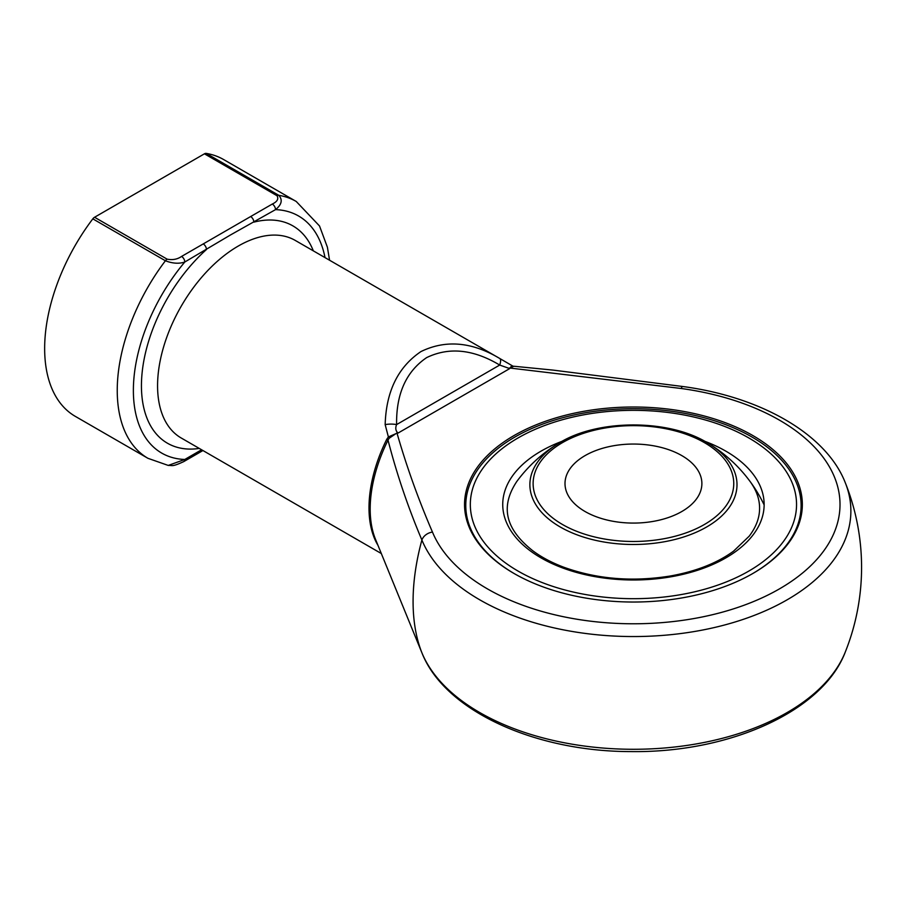 <?xml version="1.0" encoding="UTF-8"?>
<svg xmlns="http://www.w3.org/2000/svg" width="905" height="905" viewBox="0 0 905 905"><rect width="100%" height="100%" fill="white"/><g stroke="black" fill="none" stroke-linecap="round" stroke-linejoin="round"><path stroke-width="1.36" d="M585.049 511.506A68.441 39.515 180 0 1 565.003 483.564A68.441 39.515 180 0 1 633.443 444.05A68.441 39.515 180 0 1 701.884 483.564A68.441 39.515 180 0 1 659.632 520.07A68.441 39.515 180 0 1 585.049 511.506M748.786 437.93A163.115 94.177 0 0 0 475.883 480.148A163.115 94.177 0 0 0 675.662 595.479A163.115 94.177 0 0 0 748.786 437.93M514.447 573.713A167.674 96.812 180 0 1 465.77 505.522A167.674 96.812 180 0 1 569.279 416.074A167.674 96.812 180 0 1 752.01 437.058A167.674 96.812 180 0 1 801.117 505.522A167.674 96.812 180 0 1 752.44 573.713M465.77 505.522L465.77 508.248A167.674 96.812 0 0 0 468.236 524.787M798.651 524.787A167.674 96.812 0 0 0 801.117 508.248L801.117 505.522M752.87 435.565A168.896 97.514 180 0 1 799.285 522.988A168.896 97.514 180 0 1 633.443 602.029A168.896 97.514 180 0 1 467.602 522.988A168.896 97.514 180 0 1 554.256 418.393A168.896 97.514 180 0 1 752.87 435.565M377.973 545.353A114.064 65.861 -60 0 1 386.74 439.31L388.381 436.934L397.024 433.178C406.56 466.414 418.37 499.379 432.466 532.072A206.566 119.256 0 0 0 649.485 623.421A206.566 119.256 0 0 0 839.388 513.78A206.566 119.256 0 0 0 681.171 388.483L509.877 368.03L509.707 368.595L511.608 365.79M432.466 532.072A11.403 9.061 157.6 0 0 421.888 540.014C408.076 507.4 396.786 474.096 388.019 440.124A114.675 66.212 120 0 0 375.518 539.346L421.888 652.765A197.573 114.064 -60 0 1 421.888 540.014A217.438 125.535 180 0 0 682.97 633.251A217.438 125.535 180 0 0 845.327 482.829C826.469 434.208 760.981 396.888 682.721 386.503A11.403 2.149 -82.2 0 0 681.171 388.483M421.922 652.833C444.649 710.934 535.24 751.738 631.418 751.591C729.509 752.858 822.871 711.353 845.327 651.939A217.438 125.535 0 0 1 634.167 749.283A217.438 125.535 0 0 1 421.888 652.765A11.403 9.061 157.6 0 0 421.922 652.833L420.09 648.365M499.707 365.054C473.372 349.296 449.027 346.807 426.662 357.599C406.141 371.559 396.119 393.89 396.605 424.581C395.168 428.076 395.643 430.904 398.019 433.076L509.707 368.595L499.707 365.054A11.403 3.778 120.2 0 0 499.752 358.482A11.403 3.778 120.2 0 1 499.752 358.482C471.958 341.83 445.701 339.533 420.961 351.57C398.064 367.034 386.13 391.39 385.168 424.626A11.403 3.778 -0.2 0 1 396.605 424.581L499.707 365.054M396.967 432.929L389.195 438.235A4.559 1.154 -136.9 0 0 388.381 436.934L385.168 424.626M499.255 358.199L295.256 240.425A114.064 65.861 120 0 0 238.23 246.07A114.064 65.861 120 0 0 163.703 346.592A114.064 65.861 120 0 0 181.192 437.986L381.31 553.532M167.154 259.169A4.559 2.636 120 0 0 165.411 260.764A148.284 85.613 -60 0 0 147.956 458.315L75.364 416.402A148.284 85.613 -60 0 1 92.819 218.852A4.559 2.636 -60 0 1 94.561 217.257L167.154 259.169C172.663 260.21 177.471 259.294 181.566 256.432A4.559 2.636 60 0 1 184.79 262.02C179.032 263.943 172.561 263.525 165.411 260.764L92.819 218.852M181.566 256.432L272.303 204.044C277.247 201.702 278.831 198.919 277.032 195.729L204.44 153.816A4.559 2.636 -60 0 1 206.193 153.398A148.284 85.613 -60 0 1 223.648 159.563L296.24 201.476A148.284 85.613 -60 0 0 278.774 195.31C282.835 199.847 281.749 204.621 275.527 209.632L230.492 234.961L184.79 262.02A136.881 79.029 120 0 0 133.374 390.428A136.881 79.029 120 0 0 184.79 459.469A4.559 2.636 60 0 1 183.851 461.55A4.559 2.636 60 0 1 183.851 461.561C171.441 467.263 172.685 465.204 168.24 465.43L184.79 459.469L201.589 449.762M204.44 153.816L94.561 217.257M389.195 438.235L388.019 440.124L386.74 439.31M499.752 358.482L512.943 366.152L553.125 370.111L682.721 386.503M513.576 366.412L509.877 368.03A4.559 3.688 -166.5 0 1 509.47 367.973M203.229 243.931A4.559 2.636 60 0 1 206.453 249.52A125.467 72.445 -60 0 0 141.519 381.367A125.467 72.445 -60 0 0 199.258 448.428M250.64 216.555A4.559 2.636 60 0 1 253.864 222.144A125.467 72.445 -60 0 1 313.334 250.855M272.303 204.044A4.559 2.636 60 0 1 275.527 209.632A136.881 79.029 120 0 1 325.019 257.608M562.514 524.515A100.308 57.909 0 0 0 730.335 498.553A100.308 57.909 0 0 0 607.481 427.624A100.308 57.909 0 0 0 562.514 524.515M706.681 442.398A103.566 59.798 180 0 1 708.253 443.337A103.566 59.798 180 0 1 705.877 527.423A103.566 59.798 180 0 1 560.206 526.97A103.566 59.798 180 0 1 558.634 443.337A144.868 144.868 0 0 0 516.823 481.449M704.543 441.199A130.693 75.454 180 0 1 725.855 451.165A130.693 75.454 180 0 1 719.158 561.485A130.693 75.454 180 0 1 529.018 549.901A130.693 75.454 180 0 1 562.344 441.199M206.193 153.398L278.774 195.31A4.559 2.636 -60 0 0 277.032 195.729M764.137 504.9A144.868 144.868 0 0 0 708.253 443.337C669.7 418.823 597.187 418.823 558.634 443.337M750.019 481.381C756.467 490.261 759.657 499.277 759.578 508.418C759.578 517.807 756.128 527.049 749.227 536.145L733.548 551.168C717.111 563.114 695.99 571.406 670.198 576.021C632.335 582.096 596.814 579.143 563.645 567.175C551.552 562.593 541.19 557.061 532.536 550.568C508.169 531.122 498.372 509.153 516.868 481.381M845.327 651.939A228.128 228.128 0 0 0 845.327 482.829M329.567 260.233L327.395 247.189L319.51 225.967L296.24 201.476M147.956 458.315L168.24 465.43M183.851 461.55L202.924 450.543"/></g></svg>
